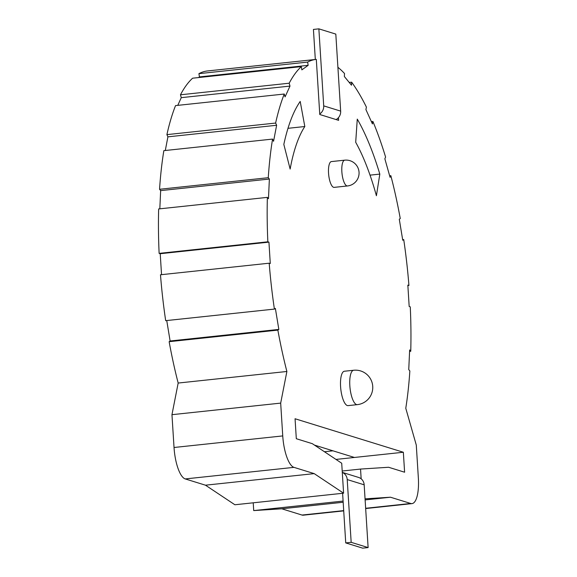 <?xml version="1.0" encoding="UTF-8"?>
<svg xmlns="http://www.w3.org/2000/svg" width="577" height="577" viewBox="0 0 577 577"><rect width="100%" height="100%" fill="white"/><g stroke="black" fill="none" stroke-linecap="round" stroke-linejoin="round"><path stroke-width="0.87" d="M342.291 472.419A8.648 8.121 107.2 0 1 347.217 479.566L351.169 542.33L345.731 542.907L342.608 493.292M342.291 472.383L358.569 477.424A8.648 8.121 107.2 0 1 364.174 484.81L368.119 547.573L351.169 542.33M368.119 547.573L362.681 548.15L345.731 542.907M336.11 119.569A8.648 8.121 107.2 0 0 340.661 111.116L335.814 34.093L318.865 28.85L313.426 29.427L315.316 59.474M318.865 28.85L323.711 105.872A8.648 8.121 107.2 0 1 319.737 113.972M353.651 370.254L344.411 371.235A17.296 5.481 83.9 0 0 340.589 386.684A17.296 5.481 83.9 0 0 348.068 405.624L357.307 404.643A17.296 17.296 0 0 0 360.589 370.924A17.296 17.296 0 0 0 353.651 370.254A17.296 5.481 83.9 0 0 349.828 385.696A17.296 5.481 83.9 0 0 356.557 404.564A17.296 5.481 83.9 0 0 357.307 404.643M344.721 160.168L331.407 161.582A12.968 4.111 83.9 0 0 328.544 173.172A12.968 4.111 83.9 0 0 334.155 187.374L347.469 185.96A12.968 12.968 0 0 0 349.929 160.673A12.968 12.968 0 0 0 344.721 160.168A12.968 4.111 83.9 0 0 341.858 171.751A12.968 4.111 83.9 0 0 346.907 185.902A12.968 4.111 83.9 0 0 347.469 185.96M338.439 117.672L338.605 120.341L319.773 114.513L316.304 59.373A216.151 68.548 -96.1 0 0 316.182 59.388A216.151 68.548 -96.1 0 0 307.628 62.092L308.161 65.331L301.858 69.867L301.324 66.622L192.61 78.198A216.151 68.548 -96.1 0 0 180.464 94.794L289.185 83.218A216.151 68.548 -96.1 0 1 301.324 66.622M343.596 493.191L314.205 473.623L205.484 485.192L234.882 504.76L343.596 493.191L341.714 463.237L312.316 443.67L296.311 438.715L295.056 418.751L403.345 452.253L354.422 457.46L314.458 445.091M267.851 241.806L159.129 253.375A216.151 68.548 -96.1 0 1 158.653 208.946L267.367 197.377A216.151 68.548 -96.1 0 0 267.851 241.806L268.94 242.138L270.281 263.538L269.192 263.199L160.478 274.775A216.151 68.548 -96.1 0 0 165.678 320.661L274.4 309.092A216.151 68.548 -96.1 0 1 269.192 263.199M268.269 177.702L159.555 189.278A216.151 68.548 -96.1 0 1 163.846 150.655L272.56 139.086A216.151 68.548 -96.1 0 0 268.269 177.702L269.372 179.043L268.471 198.712L267.367 197.377M275.626 123.06L166.904 134.629A216.151 68.548 -96.1 0 1 175.545 105.598L284.259 94.029A216.151 68.548 -96.1 0 0 275.626 123.06L276.628 125.267L273.563 141.293L272.56 139.086M307.628 62.092L198.914 73.661A216.151 68.548 -96.1 0 1 207.468 70.957A216.151 68.548 -96.1 0 1 207.583 70.942M286.884 371.48A216.151 68.548 -96.1 0 1 277.862 330.116L169.14 341.685A216.151 68.548 -96.1 0 0 178.17 383.049L286.884 371.48L280.682 403.114L282.744 435.916A28.821 9.138 -96.1 0 0 293.96 467.356L314.205 473.623M205.484 485.192L185.239 478.932A28.821 9.138 -96.1 0 1 174.03 447.492L171.96 414.683L280.682 403.114M171.96 414.683L178.17 383.049M166.746 320.545L170.114 340.985L169.14 341.685M159.129 253.375L160.218 253.714L161.538 274.659M159.555 189.278L160.651 190.612L159.822 208.824M166.904 134.629L167.907 136.843L165.296 150.503M180.464 94.794L181.272 97.657L177.766 105.367M198.914 73.661L199.447 76.907L198.524 77.563M300.206 101.451L304.815 126.529A161.394 51.18 83.9 0 0 290.144 169.061L283.826 144.409A187.33 59.409 -96.1 0 1 300.206 101.451M361.159 478.809L360.546 469.065L388.595 467.262L404.607 472.217L403.345 452.253M365.053 498.845L390.478 497.215L410.723 503.483A28.821 9.138 83.9 0 0 411.985 503.613A28.821 9.138 83.9 0 0 418.347 477.871L416.284 445.062L405.775 408.256A216.151 68.548 83.9 0 0 409.85 370.946L408.747 369.605L409.656 349.929L410.752 351.27A216.151 68.548 83.9 0 0 410.269 306.841L409.18 306.502L407.838 285.11L408.927 285.449A216.151 68.548 83.9 0 0 403.727 239.556L402.652 239.671M337.898 67.285A216.151 68.548 83.9 0 1 344.505 73.495L344.368 76.532L351.501 85.223L351.638 82.186A216.151 68.548 83.9 0 1 366.395 107.106L365.919 109.58L372.425 123.918L372.901 121.451A216.151 68.548 83.9 0 1 385.602 157.081L384.845 158.747L390.088 177.341L390.845 175.675A216.151 68.548 83.9 0 1 400.258 218.532L399.291 219.231L402.753 240.256L403.727 239.556M289.185 83.218L289.993 86.088L285.067 96.893L284.259 94.029M274.4 309.092L275.366 308.392L278.835 329.417L277.862 330.116M357.271 119.107L355.699 142.274A161.394 51.18 -96.1 0 1 376.406 195.74L379.817 174.103A187.33 59.409 83.9 0 0 357.271 119.107M308.161 65.331L199.447 76.907M289.993 86.088L181.272 97.657M276.628 125.267L167.907 136.843M269.372 179.043L160.651 190.612M278.835 329.417L170.114 340.985M268.94 242.138L160.218 253.714M304.815 126.529L287.981 128.318M407.867 285.557L408.927 285.449M409.583 351.393L410.752 351.27M390.845 175.675L389.655 175.805M372.901 121.451L371.379 121.61M351.638 82.186L349.222 82.446M343.099 501.074L253.714 510.587L281.764 508.791L343.178 502.257M365.118 499.92L390.478 497.215M281.764 508.791L302.009 515.052A28.821 9.138 83.9 0 0 303.264 515.189L343.719 510.883M253.714 510.587L253.224 502.812M360.546 469.065L342.204 471.012M354.422 457.46L335.98 459.422M379.817 174.103L370.03 175.141M315.561 445.437L315.049 445.487M332.979 450.825L324.433 451.733M364.174 484.81L347.217 479.566M340.661 111.116L323.711 105.872M185.239 478.932L293.96 467.356M174.03 447.492L282.744 435.916M302.009 515.052L343.704 510.616M365.645 508.279L410.723 503.483M207.468 70.957L316.182 59.388M365.667 508.546L411.985 503.613"/></g></svg>
